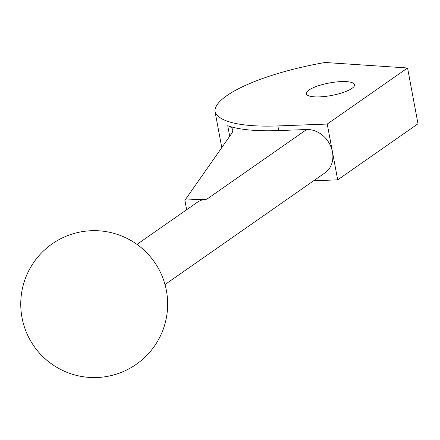 <?xml version="1.0" encoding="UTF-8"?>
<svg xmlns="http://www.w3.org/2000/svg" width="440" height="440" viewBox="0 0 440 440"><rect width="100%" height="100%" fill="white"/><g stroke="black" fill="none" stroke-linecap="round" stroke-linejoin="round"><path stroke-width="0.66" d="M186.648 209.715L184.839 200.035L206.833 199.199A24.486 20.526 -124.9 0 0 197.17 202.373L136.972 244.393M165.006 284.548L325.012 172.843A24.486 20.526 -124.9 0 0 332.459 151.954A24.486 20.526 -124.9 0 0 306.647 129.52L278.74 130.576A117.53 30.421 -10.6 0 1 227.728 125.686L229.708 136.268M184.839 200.035A48.972 12.672 -10.6 0 0 186.142 198.506L231.71 133.408A48.972 12.672 -10.6 0 0 232.711 129.927A48.972 12.672 -10.6 0 0 227.728 125.686M319.479 96.883A24.486 6.336 -10.6 0 0 354.497 84.733A24.486 6.336 -10.6 0 0 329.263 83.006A24.486 6.336 -10.6 0 0 306.361 93.742A24.486 6.336 -10.6 0 0 319.479 96.883M407.561 67.986L325.094 62.486A111.65 28.897 -10.6 0 0 214.902 110.836A117.53 30.421 -10.6 0 0 214.907 110.858A117.53 30.421 -10.6 0 0 277.871 125.928L327.239 124.058L407.561 67.986L418 123.778L337.684 179.85L313.671 180.757M327.239 124.058L337.684 179.85M214.913 110.88L221.782 147.593L214.907 110.858M206.833 199.199L306.647 129.52M277.871 125.928L278.74 130.576M22 317.625A73.458 73.458 0 0 0 142.005 359.887A73.458 73.458 0 0 0 118.602 234.828A73.458 73.458 0 0 0 22 317.625"/></g></svg>
